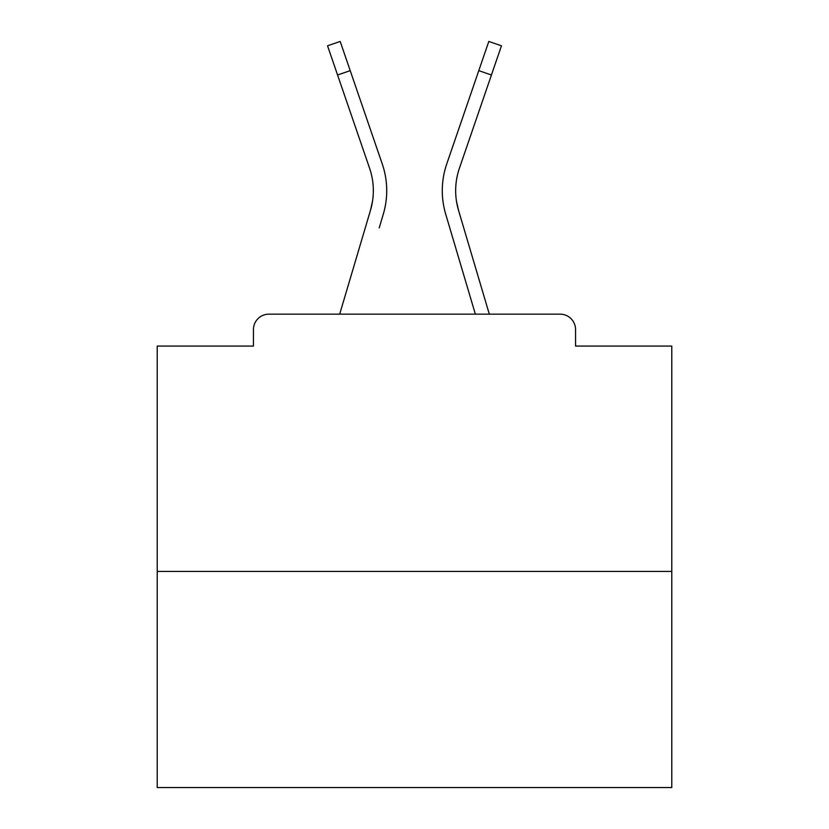 <?xml version="1.0" encoding="UTF-8"?>
<svg xmlns="http://www.w3.org/2000/svg" width="829" height="829" viewBox="0 0 829 829"><rect width="100%" height="100%" fill="white"/><g stroke="black" fill="none" stroke-linecap="round" stroke-linejoin="round"><path stroke-width="1.24" d="M575.554 346.066L575.554 329.6L575.554 346.066L671.78 346.066L671.78 787.55L157.22 787.55L157.22 346.066L253.446 346.066L253.446 329.6L253.446 346.066M671.78 571.44L157.22 571.44M575.554 329.6A15.44 15.44 0 0 0 560.114 314.16L268.886 314.16A15.44 15.44 0 0 0 253.446 329.6M560.114 314.16L489.317 314.16L462.603 224.089M366.397 224.089L339.683 314.16L366.397 224.089L339.683 314.16L366.397 224.089L339.683 314.16L366.397 224.089L339.683 314.16L366.397 224.089L339.683 314.16L366.397 224.089L339.683 314.16L366.397 224.089L339.683 314.16L366.397 224.089L339.683 314.16L366.397 224.089L339.683 314.16L366.397 224.089L339.683 314.16L366.397 224.089L339.683 314.16L366.397 224.089L339.683 314.16L366.397 224.089L339.683 314.16L366.397 224.089L339.683 314.16L366.397 224.089L339.683 314.16L366.397 224.089L339.683 314.16L366.397 224.089L339.683 314.16L366.397 224.089L339.683 314.16L366.397 224.089L339.683 314.16L268.886 314.16M372.522 201.219L370.49 210.276L372.522 201.219M350.221 70.652L337.569 74.993L327.538 45.792L340.191 41.45L382.252 163.935A82.33 82.33 0 0 1 383.319 214.079L379.226 227.892M456.478 201.219L458.51 210.276L456.478 201.219M445.681 214.079L475.359 314.16L445.681 214.079A82.33 82.33 0 0 1 446.748 163.935L488.809 41.45L501.462 45.792L459.401 168.277A68.952 68.952 0 0 0 458.51 210.276L489.317 314.16M459.401 168.277A68.952 68.952 0 0 0 455.66 190.67A68.952 68.952 0 0 1 459.401 168.277A68.952 68.952 0 0 0 455.66 190.67A68.952 68.952 0 0 1 459.401 168.277A68.952 68.952 0 0 0 455.66 190.67A68.952 68.952 0 0 1 459.401 168.277A68.952 68.952 0 0 0 455.66 190.67A68.952 68.952 0 0 1 459.401 168.277A68.952 68.952 0 0 0 455.66 190.67A68.952 68.952 0 0 1 459.401 168.277A68.952 68.952 0 0 0 455.66 190.67A68.952 68.952 0 0 1 459.401 168.277A68.952 68.952 0 0 0 455.66 190.67A68.952 68.952 0 0 1 459.401 168.277A68.952 68.952 0 0 0 455.66 190.67A68.952 68.952 0 0 1 459.401 168.277A68.952 68.952 0 0 0 455.66 190.67A68.952 68.952 0 0 1 459.401 168.277A68.952 68.952 0 0 0 455.66 190.67A68.952 68.952 0 0 1 459.401 168.277A68.952 68.952 0 0 0 455.66 190.67A68.952 68.952 0 0 1 459.401 168.277A68.952 68.952 0 0 0 455.66 190.67A68.952 68.952 0 0 1 459.401 168.277A68.952 68.952 0 0 0 455.66 190.67A68.952 68.952 0 0 1 459.401 168.277A68.952 68.952 0 0 0 455.66 190.67A68.952 68.952 0 0 1 459.401 168.277A68.952 68.952 0 0 0 455.66 190.67A68.952 68.952 0 0 1 459.401 168.277A68.952 68.952 0 0 0 455.66 190.67A68.952 68.952 0 0 1 459.401 168.277A68.952 68.952 0 0 0 455.66 190.67A68.952 68.952 0 0 1 459.401 168.277A68.952 68.952 0 0 0 455.66 190.67A68.952 68.952 0 0 1 459.401 168.277A68.952 68.952 0 0 0 455.66 190.67A68.952 68.952 0 0 1 459.401 168.277A68.952 68.952 0 0 0 455.66 190.67A68.952 68.952 0 0 1 459.401 168.277A68.952 68.952 0 0 0 455.66 190.67A68.952 68.952 0 0 1 459.401 168.277A68.952 68.952 0 0 0 455.66 190.67A68.952 68.952 0 0 1 459.401 168.277A68.952 68.952 0 0 0 455.66 190.67A68.952 68.952 0 0 1 459.401 168.277A68.952 68.952 0 0 0 455.66 190.67A68.952 68.952 0 0 1 459.401 168.277A68.952 68.952 0 0 0 455.66 190.67A68.952 68.952 0 0 1 459.401 168.277A68.952 68.952 0 0 0 455.66 190.67A68.952 68.952 0 0 1 459.401 168.277A68.952 68.952 0 0 0 455.66 190.67A68.952 68.952 0 0 1 459.401 168.277A68.952 68.952 0 0 0 455.66 190.67A68.952 68.952 0 0 1 459.401 168.277A68.952 68.952 0 0 0 455.66 190.67A68.952 68.952 0 0 1 459.401 168.277A68.952 68.952 0 0 0 455.66 190.67A68.952 68.952 0 0 1 459.401 168.277A68.952 68.952 0 0 0 455.66 190.67A68.952 68.952 0 0 1 459.401 168.277A68.952 68.952 0 0 0 455.66 190.67A68.952 68.952 0 0 1 459.401 168.277A68.952 68.952 0 0 0 455.66 190.67A68.952 68.952 0 0 1 459.401 168.277A68.952 68.952 0 0 0 455.66 190.67A68.952 68.952 0 0 1 459.401 168.277A68.952 68.952 0 0 0 455.66 190.67A68.952 68.952 0 0 1 459.401 168.277A68.952 68.952 0 0 0 455.66 190.67A68.952 68.952 0 0 1 459.401 168.277A68.952 68.952 0 0 0 455.66 190.67M337.569 74.993L369.599 168.277A68.952 68.952 0 0 1 370.49 210.276L339.683 314.16M369.599 168.277A68.952 68.952 0 0 1 373.34 190.67A68.952 68.952 0 0 0 369.599 168.277A68.952 68.952 0 0 1 373.34 190.67A68.952 68.952 0 0 0 369.599 168.277A68.952 68.952 0 0 1 373.34 190.67A68.952 68.952 0 0 0 369.599 168.277A68.952 68.952 0 0 1 373.34 190.67A68.952 68.952 0 0 0 369.599 168.277A68.952 68.952 0 0 1 373.34 190.67M382.252 163.935L367.931 122.236M446.748 163.935L461.069 122.236M491.431 74.993L478.779 70.652"/></g></svg>

